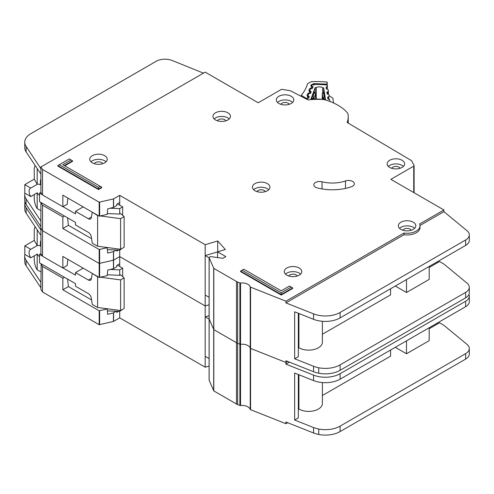 <?xml version="1.0" encoding="UTF-8"?>
<svg xmlns="http://www.w3.org/2000/svg" width="494" height="494" viewBox="0 0 494 494"><rect width="100%" height="100%" fill="white"/><g stroke="black" fill="none" stroke-linecap="round" stroke-linejoin="round"><path stroke-width="0.74" d="M40.909 271.885L37.186 269.835L36.451 268.6C35.117 265.963 34.376 262.987 34.24 259.665L34.24 255.83M40.909 245.771L40.428 246.049L40.428 242.14A3.958 2.285 60 0 1 40.909 240.597M117.356 265.111L122.66 268.174L122.66 276.597M122.66 309.355L119.715 311.393L107.396 310.899M40.909 253.601L39.545 254.391L39.545 262.901L75.502 283.661L75.502 286.211L88.401 293.658A4.168 2.408 60 0 1 91.291 298.08L92.267 304.397L97.608 307.484L97.608 276.85L92.563 273.596M30.77 257.831A6.879 3.971 60 0 1 30.505 249.458A6.879 3.971 60 0 1 30.77 249.322L37.254 245.58L34.24 240.436L24.805 245.882L24.805 254.391L30.77 257.831L37.254 254.089A6.879 3.971 -120 0 0 39.545 256.676M40.428 246.049A6.879 3.971 -120 0 0 37.254 245.58M85.159 296.258A3.335 1.927 60 0 0 84.826 296.048L84.178 295.69M100.566 277.245L120.598 279.913L124.136 277.875L120.598 274.812L119.715 275.319L119.715 269.872L122.66 268.174M119.715 310.43L119.715 317.864L205.189 367.209L209.11 366.042M110.168 269.489L119.715 269.872M83.171 268.168L75.502 272.595L88.401 280.042A4.168 2.408 60 0 0 90.482 280.252A4.168 2.408 60 0 0 91.291 278.962L92.267 273.769M39.545 254.391L42.379 256.028M62.973 267.921L75.502 275.152L75.502 272.595M34.24 240.436L34.24 229.716L34.883 227.228L35.549 227.32M24.805 245.882L30.77 249.322M37.186 269.835L37.186 254.126M97.608 307.484L120.598 310.547L124.136 308.503L124.136 277.875M107.297 274.818L119.715 275.319M97.608 276.85L98.374 276.955M37.186 245.543L37.186 229.784M120.598 310.547L120.598 279.913M209.135 380.003A0.834 0.482 0 0 0 209.11 380.121A0.834 0.482 0 0 0 209.135 380.238L213.816 390.908L236.478 403.993A8.336 4.81 0 0 0 237.651 404.555L239.905 405.451A0.834 0.482 0 0 0 240.529 405.525A8.336 4.81 180 0 1 250.223 409.378A0.834 0.482 0 0 0 250.452 409.631A0.834 0.482 0 0 0 250.569 409.687L285.927 423.716L285.927 422.012L313.56 432.985A20.841 12.035 180 0 0 318.735 434.473A20.841 12.035 180 0 0 340.1 431.577L465.638 359.095A12.504 7.219 180 0 0 469.3 353.994L469.3 348.548A12.504 7.219 0 0 0 467.04 344.404L443.927 325.348L439.506 322.792L429.187 328.751M209.135 318.741A0.834 0.482 0 0 0 209.11 318.858A0.834 0.482 0 0 0 209.135 318.976L213.816 329.646L236.478 342.731A8.336 4.81 0 0 0 237.651 343.293L239.905 344.188A0.834 0.482 0 0 0 240.529 344.269A8.336 4.81 180 0 1 250.223 348.116A0.834 0.482 0 0 0 250.452 348.369A0.834 0.482 0 0 0 250.569 348.424L285.927 362.454L287.669 361.447L285.927 362.454L285.927 360.756L313.56 371.723A20.841 12.035 180 0 0 318.735 373.217A20.841 12.035 180 0 0 340.1 370.315L465.638 297.839A12.504 7.219 180 0 0 469.3 292.732L469.3 287.286A12.504 7.219 0 0 0 467.04 283.142L443.927 264.086L439.506 261.536L429.187 267.489M24.935 201.848A20.841 12.035 0 0 0 24.756 203.417A20.841 12.035 0 0 0 26.139 207.727L40.909 229.945L40.909 228.247L42.521 230.717L99.177 263.463L113.447 260.196L119.715 256.602L205.189 305.947L209.11 304.786L205.189 305.947L205.189 244.691L217.712 240.961L225.35 249.519L217.564 251.835L225.82 256.602L222.874 258.3L210.944 256.664A0.834 0.482 0 0 0 210.166 256.787L209.351 257.257A0.834 0.482 0 0 0 209.11 257.596A0.834 0.482 0 0 0 209.135 257.714L213.816 268.39L236.478 281.475A8.336 4.81 0 0 0 237.651 282.037L239.905 282.932A0.834 0.482 0 0 0 240.529 283.006A8.336 4.81 180 0 1 250.223 286.853A0.834 0.482 0 0 0 250.452 287.107A0.834 0.482 0 0 0 250.569 287.162L285.927 301.198L403.975 233.038A12.924 7.459 0 0 0 420.005 225.801A12.924 7.459 0 0 0 419.622 224.004L443.927 209.975L390.871 179.347L413.737 166.145A1.254 0.722 0 0 0 414.102 165.632A1.254 0.722 0 0 0 414.052 165.422L411.675 160.859A1.254 0.722 0 0 0 411.379 160.562L347.134 122.456A47.103 27.195 0 0 0 348.221 116.64A47.103 27.195 0 0 0 348.054 114.342A8.336 4.81 0 0 0 347.177 112.564A50.018 28.88 0 0 0 325.274 99.918A8.336 4.81 0 0 0 322.199 99.411A47.103 27.195 0 0 0 308.077 99.955L290.688 90.902A1.254 0.722 0 0 0 290.213 90.748L282.346 89.389A1.254 0.722 0 0 0 281.105 89.568L258.238 102.771L205.183 72.143L40.909 166.984L42.521 169.461L99.177 202.207L113.447 198.934L119.715 195.34L205.189 244.691M289.416 362.139L285.927 364.158L313.56 375.125A20.841 12.035 0 0 0 340.1 373.717L465.638 301.241A12.504 7.219 0 0 0 469.3 296.134L469.3 301.581A12.504 7.219 180 0 1 465.638 306.688L340.1 379.164A20.841 12.035 180 0 1 313.56 380.571L294.659 373.069L294.659 420.036L313.56 427.538A20.841 12.035 0 0 0 318.735 429.033A20.841 12.035 0 0 0 340.1 426.131L465.638 353.648A12.504 7.219 0 0 0 469.3 348.548M298.327 374.526L298.327 417.918L294.659 420.036M429.187 327.732L429.187 340.662L406.494 353.766L406.494 340.835M395.293 347.301L406.494 353.766M390.575 350.024L390.575 356.149L322.397 395.515M322.397 382.566L322.397 403.456A13.758 7.941 180 0 1 313.906 410.792A13.758 7.941 180 0 1 298.913 409.069L298.327 409.409M298.913 374.761L298.913 409.069M118.609 311.35L116.794 312.399L116.794 311.276M67.61 279.104L68.394 286.576L62.849 289.774L99.177 310.769L107.217 308.997L107.698 314.326L113.447 312.881L116.226 311.257M24.848 254.416A20.841 12.035 0 0 0 24.7 255.861A20.841 12.035 0 0 0 26.083 260.171L40.909 282.358L40.909 289.503L42.521 291.979L99.177 324.725L113.447 321.452L119.715 317.864M119.715 266.47L119.715 263.747L116.794 265.432L116.794 266.791L113.583 268.65L107.698 270.082L107.223 275.646L99.177 277.418L62.849 256.423L62.849 267.995L42.521 256.244L40.909 253.768L40.909 235.391L26.139 213.173A20.841 12.035 180 0 1 24.756 208.863L24.756 203.417M40.909 282.358L41.163 263.833M67.826 259.294L67.252 265.451L62.849 267.995M68.394 286.576L91.581 299.963M106.704 308.694L107.217 308.997M64.448 277.276L62.849 278.202L62.849 289.774M62.849 278.202L42.521 266.451L40.909 263.981M42.521 291.979L42.521 266.451M42.521 256.244L42.521 205.195L40.909 202.719L40.854 226.573L26.083 204.355A20.841 12.035 180 0 1 24.7 200.045L24.7 194.599A20.841 12.035 0 0 0 26.083 198.909L40.909 221.096M285.927 423.716L287.669 422.71M436.85 323.304L437.733 323.817M119.715 263.747L119.715 250.137L107.396 249.637M205.189 367.209L205.189 305.947L119.715 256.602L113.583 260.14L113.583 251.563L116.226 249.995M209.11 315.672L205.189 316.839L205.189 356.316L209.11 358.582M285.927 364.158L285.927 362.454L250.569 348.424L250.569 287.162M469.3 296.134A12.504 7.219 0 0 0 468.948 294.43M40.909 287.804L26.083 265.618A20.841 12.035 180 0 1 24.7 261.307L24.7 255.861M40.86 282.389L40.854 287.835L40.86 282.389M209.11 319.105L205.189 316.839M227.882 112.811A8.756 5.051 0 0 0 218.342 111.712A8.756 5.051 0 0 0 212.939 116.386A8.756 5.051 0 0 0 215.501 119.956A8.756 5.051 0 0 0 225.042 121.055A8.756 5.051 0 0 0 230.445 116.386A8.756 5.051 0 0 0 227.882 112.811M214.137 118.937A8.756 5.051 180 0 1 227.882 117.918A8.756 5.051 180 0 1 229.247 118.937M104.679 155.69A8.756 5.051 0 0 0 95.138 154.597A8.756 5.051 0 0 0 89.735 159.266A8.756 5.051 0 0 0 92.304 162.841A8.756 5.051 0 0 0 101.838 163.934A8.756 5.051 0 0 0 107.241 159.266A8.756 5.051 0 0 0 104.679 155.69M90.933 161.816A8.756 5.051 180 0 1 104.679 160.797A8.756 5.051 180 0 1 106.043 161.816M267.377 183.601A8.756 5.051 0 0 0 257.837 182.502A8.756 5.051 0 0 0 252.434 187.17A8.756 5.051 0 0 0 254.997 190.746A8.756 5.051 0 0 0 264.537 191.839A8.756 5.051 0 0 0 269.94 187.17A8.756 5.051 0 0 0 267.377 183.601M253.632 189.727A8.756 5.051 180 0 1 267.377 188.702A8.756 5.051 180 0 1 268.742 189.727M402.073 160.284A8.756 5.051 0 0 0 392.532 159.192A8.756 5.051 0 0 0 387.129 163.86A8.756 5.051 0 0 0 389.692 167.435A8.756 5.051 0 0 0 399.232 168.528A8.756 5.051 0 0 0 404.635 163.86A8.756 5.051 0 0 0 402.073 160.284M388.327 166.41A8.756 5.051 180 0 1 402.073 165.391A8.756 5.051 180 0 1 403.437 166.41M291.25 96.305A8.756 5.051 0 0 0 281.71 95.206A8.756 5.051 0 0 0 276.307 99.874A8.756 5.051 0 0 0 278.869 103.45A8.756 5.051 0 0 0 288.41 104.549A8.756 5.051 0 0 0 293.813 99.874A8.756 5.051 0 0 0 291.25 96.305M277.505 102.431A8.756 5.051 180 0 1 291.25 101.406A8.756 5.051 180 0 1 292.615 102.431M299.21 268.001A8.756 5.051 0 0 0 289.669 266.908A8.756 5.051 0 0 0 284.266 271.577A8.756 5.051 0 0 0 286.829 275.146A8.756 5.051 0 0 0 296.369 276.245A8.756 5.051 0 0 0 301.772 271.577A8.756 5.051 0 0 0 299.21 268.001M285.464 274.127A8.756 5.051 180 0 1 299.21 273.108A8.756 5.051 180 0 1 300.574 274.127M413.274 222.226A8.756 5.051 0 0 0 403.734 221.133A8.756 5.051 0 0 0 398.331 225.801A8.756 5.051 0 0 0 400.893 229.37A8.756 5.051 0 0 0 410.434 230.47A8.756 5.051 0 0 0 415.837 225.801A8.756 5.051 0 0 0 413.274 222.226M399.529 228.352A8.756 5.051 180 0 1 413.274 227.333A8.756 5.051 180 0 1 414.639 228.352M315.543 187.245A5.835 3.372 0 0 0 317.302 187.942A37.099 21.415 0 0 0 351.537 186.707A5.835 3.372 0 0 0 354.352 183.824A5.835 3.372 0 0 0 351.388 180.884A5.835 3.372 0 0 0 345.504 180.934A25.429 14.678 180 0 1 322.039 181.786A5.835 3.372 0 0 0 313.832 184.861A5.835 3.372 0 0 0 315.543 187.245M209.11 380.121L209.11 318.858A0.834 0.482 0 0 0 209.135 318.976L213.816 329.646L236.478 342.731A8.336 4.81 0 0 0 237.651 343.293L239.905 344.188A0.834 0.482 0 0 0 240.529 344.269A8.336 4.81 180 0 1 250.223 348.116A0.834 0.482 0 0 0 250.452 348.369A0.834 0.482 0 0 0 250.569 348.424L250.569 409.687M217.471 120.814A4.378 2.526 180 0 1 224.782 119.702A4.378 2.526 180 0 1 225.906 120.814M402.863 230.229A4.378 2.526 180 0 1 410.174 229.117A4.378 2.526 180 0 1 411.298 230.229M288.799 276.004A4.378 2.526 180 0 1 296.11 274.892A4.378 2.526 180 0 1 297.234 276.004M280.845 104.308A4.378 2.526 180 0 1 288.156 103.197A4.378 2.526 180 0 1 289.274 104.308M391.662 168.287A4.378 2.526 180 0 1 398.979 167.176A4.378 2.526 180 0 1 400.097 168.287M256.966 191.598A4.378 2.526 180 0 1 264.284 190.493A4.378 2.526 180 0 1 265.402 191.598M94.274 163.693A4.378 2.526 180 0 1 101.585 162.582A4.378 2.526 180 0 1 102.709 163.693M98.491 189.554L101.733 187.683L101.733 187.189L98.491 189.06L98.491 189.554L57.817 166.07L57.817 165.576L98.491 189.06L98.491 187.331L100.239 186.324L62.806 164.712L71.056 159.945L69.314 158.938L59.317 164.712L98.491 187.331M64.733 165.823L72.556 161.31L72.556 160.809L64.3 165.576M281.228 292.831L291.225 287.057L289.484 286.051L281.228 290.818L243.801 269.205L242.054 270.212L281.228 292.831L281.228 294.56L240.553 271.076L240.553 271.577L281.228 295.06L292.726 288.422L292.726 287.922L281.228 294.56L281.228 295.06M420.005 225.801L420.005 227.499A12.924 7.459 180 0 1 403.975 234.743L285.927 302.896L313.56 313.863A20.841 12.035 0 0 0 340.1 312.455L465.638 239.979A12.504 7.219 0 0 0 469.3 234.872L469.3 240.319A12.504 7.219 180 0 1 465.638 245.425L340.1 317.901A20.841 12.035 180 0 1 313.56 319.309L294.659 311.807L294.659 358.774L313.56 366.276A20.841 12.035 0 0 0 318.735 367.771A20.841 12.035 0 0 0 340.1 364.868L465.638 292.392A12.504 7.219 0 0 0 469.3 287.286M298.327 313.264L298.327 356.656L294.659 358.774M429.187 266.47L429.187 279.4L406.494 292.504L406.494 279.573M395.293 286.038L406.494 292.504M390.575 288.762L390.575 294.887L322.397 334.253M322.397 321.304L322.397 342.194A13.758 7.941 180 0 1 313.906 349.53A13.758 7.941 180 0 1 298.913 347.807L298.327 348.147M298.913 313.499L298.913 347.807M118.609 250.094L116.794 251.137L116.794 250.02M119.715 205.214L119.715 202.491L116.794 204.17L116.794 205.535L113.583 207.387L107.698 208.826L107.223 214.384L99.177 216.156L62.849 195.161L62.849 206.733L42.521 194.982L40.909 192.512L40.909 174.129L26.139 151.917A20.841 12.035 180 0 1 24.756 147.601L24.756 142.155A20.841 12.035 0 0 0 26.139 146.471L40.909 168.689L40.909 166.984M67.826 198.038L67.252 204.189L62.849 206.733M67.61 217.842L68.394 225.313L91.581 238.707M68.394 225.313L62.849 228.512L99.177 249.513L107.217 247.735L107.698 253.07L113.583 251.563M106.704 247.432L107.217 247.735M64.448 216.02L62.849 216.94L62.849 228.512M62.849 216.94L42.521 205.195M40.909 226.542L40.909 228.247L42.521 230.717L99.177 263.463L113.583 260.14L113.583 268.65M42.521 194.982L42.521 169.461M469.3 234.872A12.504 7.219 0 0 0 467.04 230.735L443.927 211.673L443.927 209.975M443.927 211.673L419.993 225.492M436.85 262.042L437.733 262.555M119.715 202.484L119.715 195.34M217.564 251.897L205.189 255.577L205.189 295.06L209.11 297.32M217.712 251.792L217.712 240.961M217.564 257.572L217.564 251.835M285.927 302.896L285.927 301.198M403.975 234.743L403.975 233.038M203.454 73.143L172.171 60.496A12.504 7.219 0 0 0 156.16 61.305L30.863 133.652A20.841 12.035 0 0 0 24.756 142.155M24.848 193.154A20.841 12.035 0 0 0 24.7 194.599M40.854 221.127L40.854 226.573L40.86 221.127M209.11 257.843L205.189 255.577M240.553 271.076L242.054 270.212M291.225 287.057L292.726 287.922M72.556 160.809L71.056 159.945M59.317 164.712L57.817 165.576M101.733 187.189L100.239 186.324M40.909 210.629L37.186 208.579L36.451 207.338C35.117 204.707 34.376 201.725 34.24 198.403L34.24 194.568M40.909 184.509L40.428 184.793L40.428 180.878A3.958 2.285 60 0 1 40.909 179.341M117.356 203.849L122.66 206.912L122.66 215.335M122.66 248.093L119.715 250.137L119.715 249.167M40.909 192.339L39.545 193.129L39.545 201.638L75.502 222.399L75.502 224.949L88.401 232.396A4.168 2.408 60 0 1 91.291 236.817L92.267 243.141L97.608 246.222L97.608 215.594L92.563 212.334M30.77 196.575A6.879 3.971 60 0 1 30.505 188.195A6.879 3.971 60 0 1 30.77 188.066L37.254 184.318L34.24 179.174L24.805 184.62L24.805 193.129L30.77 196.575L37.254 192.827A6.879 3.971 -120 0 0 39.545 195.42M40.428 184.793A6.879 3.971 -120 0 0 37.254 184.318M85.159 234.996A3.335 1.927 60 0 0 84.826 234.786L84.178 234.428M100.566 215.983L120.598 218.657L124.136 216.613L120.598 213.55L119.715 214.063L119.715 208.616L122.66 206.912M110.168 208.227L119.715 208.616M83.171 206.906L75.502 211.339L88.401 218.786A4.168 2.408 60 0 0 90.482 218.99A4.168 2.408 60 0 0 91.291 217.7L92.267 212.506M39.545 193.129L42.379 194.766M62.973 206.659L75.502 213.89L75.502 211.339M34.24 179.174L34.24 168.454L34.883 165.965L35.549 166.064M24.805 184.62L30.77 188.066M37.186 208.579L37.186 192.87M97.608 246.222L120.598 249.285L124.136 247.241L124.136 216.613M107.297 213.562L119.715 214.063M97.608 215.594L98.374 215.693M37.186 184.281L37.186 168.528M120.598 249.285L120.598 218.657M329.955 101.418L329.955 101.48A1.254 0.722 0 0 0 329.955 101.461A1.254 0.722 0 0 0 329.955 101.418A1.254 0.722 0 0 0 329.949 101.356L329.714 99.837A0.834 0.482 180 0 0 329.263 99.448L328.337 99.177A0.834 0.482 180 0 1 327.88 98.794L327.67 97.404A0.834 0.482 180 0 1 327.664 97.361A0.834 0.482 180 0 1 327.997 96.978L328.825 96.614L328.825 99.325M316.246 99.028L316.246 87.574A4.273 2.464 180 0 1 322.631 87.796L322.631 92.946M311.899 86.567L311.899 86.012L312.646 86.425A0.834 0.482 180 0 1 312.9 86.771A0.834 0.482 180 0 1 312.9 86.802A0.834 0.482 180 0 1 312.881 86.87L312.381 88.235A0.834 0.482 180 0 1 311.85 88.587L310.868 88.79A0.834 0.482 180 0 0 310.337 89.142L309.837 90.501A0.834 0.482 180 0 0 309.818 90.6A0.834 0.482 180 0 0 310.084 90.952L310.825 91.359A0.834 0.482 180 0 1 311.09 91.711A0.834 0.482 180 0 1 311.084 91.736A0.834 0.482 180 0 1 311.066 91.81L310.553 93.168A0.834 0.482 180 0 1 310.028 93.52L309.04 93.737A0.834 0.482 180 0 0 308.515 94.082L308.015 95.447A0.834 0.482 180 0 0 307.997 95.546A0.834 0.482 180 0 0 308.25 95.898L309.003 96.311A0.834 0.482 180 0 1 309.256 96.657A0.834 0.482 180 0 1 309.25 96.688A0.834 0.482 180 0 1 309.238 96.756L308.731 98.121A0.834 0.482 180 0 1 308.207 98.473L307.225 98.677A0.834 0.482 180 0 0 306.694 99.028L306.632 99.201M322.631 87.796A59.187 34.172 180 0 1 323.694 87.87L325.515 99.72A39.347 22.718 0 0 0 310.893 99.208L315.178 87.574A59.187 34.172 180 0 1 316.246 87.574M327.219 93.946L327.219 91.933A0.834 0.482 180 0 0 326.88 92.322A0.834 0.482 180 0 0 326.886 92.366L327.114 93.749A0.834 0.482 180 0 0 327.559 94.132L328.498 94.416A0.834 0.482 180 0 1 328.942 94.799L329.158 96.188A0.834 0.482 180 0 1 329.158 96.231A0.834 0.482 180 0 1 328.825 96.614M327.219 91.933L328.047 91.581L328.047 94.28M326.448 88.926L326.448 86.907A0.834 0.482 180 0 0 326.114 87.296A0.834 0.482 180 0 0 326.12 87.339L326.336 88.722A0.834 0.482 180 0 0 326.787 89.105L327.72 89.383A0.834 0.482 180 0 1 328.17 89.766L328.38 91.149A0.834 0.482 180 0 1 328.387 91.192A0.834 0.482 180 0 1 328.047 91.581M326.448 86.907L327.281 86.549L327.281 89.253M311.899 86.012A0.834 0.482 180 0 1 311.64 85.66A0.834 0.482 180 0 1 311.658 85.561L311.714 85.413A2.087 1.204 180 0 1 313.684 84.462A64.609 37.303 0 0 1 325.83 84.888A2.087 1.204 180 0 1 327.584 85.975L327.608 86.123A0.834 0.482 180 0 1 327.608 86.166A0.834 0.482 180 0 1 327.281 86.549M315.666 93.28A0.834 0.482 180 0 1 315.74 93.477A0.834 0.482 180 0 1 315.74 93.508A0.834 0.482 180 0 1 315.722 93.582L314.45 92.539L315.178 92.532L315.178 87.574M311.757 99.152L312.066 96.701L313.746 92.143L314.054 92.335M324.169 92.687L325.145 99.671M323.694 87.87L323.694 92.44M311.757 98.559L313.634 98.164L312.986 96.509L314.165 97.812L315.722 93.582L315.722 99.028L315.468 92.965M325.015 97.157L324.138 96.898L323.366 98.504L325.145 99.028M322.619 93.107L324.299 92.514M322.261 93.681A0.834 0.482 0 0 0 322.249 93.767L322.249 99.331L322.249 93.811L323.514 92.853L324.138 96.898L322.915 98.115L322.915 99.393M333.623 103.005A70.858 40.909 180 0 1 333.018 98.695A2.087 1.204 180 0 0 332.536 97.96L330.134 96.293A2.087 1.204 180 0 0 329.115 95.91M301.241 96.392L301.241 95.317L306.41 98.417L306.41 99.084M309.046 97.713L307.774 96.67L307.021 98.615A1.254 0.722 180 0 1 306.41 98.417M312.875 87.852L311.374 86.672L310.806 85.555L311.047 84.937L313.801 83.616L326.954 84.147L327.195 82.09A69.611 40.187 0 0 0 312.134 81.615A2.087 1.204 180 0 0 310.837 81.924L308.071 83.387A2.087 1.204 180 0 0 307.416 84.079A70.858 40.909 180 0 1 301.303 95.231A2.087 1.204 0 0 0 301.241 95.317M327.195 82.09L327.195 85.369M326.886 85.172L326.954 84.147M311.603 88.636L311.171 87.92L311.603 86.802L312.634 87.247M310.961 92.786L309.46 91.606L308.892 90.488L309.528 88.852L310.868 87.981L312.072 88.512M309.701 93.588L309.256 92.847L309.689 91.736L310.72 92.18M309.065 97.608L308.509 96.67L307.552 96.54L306.978 95.416L307.614 93.786L308.954 92.909L310.183 93.477M307.552 96.54A1.254 0.716 -60.3 0 1 308.17 96.472L308.806 97.114M40.909 241.856L40.428 242.14M88.401 280.042L91.415 278.301M250.223 409.378L250.223 286.853M113.583 321.403L113.583 312.826M99.634 324.774L99.634 310.825M113.447 321.452L113.447 312.881M99.177 277.418L99.177 249.513M99.634 277.467L99.634 249.563M113.447 268.699L113.447 251.619M40.909 235.391L40.909 229.945M99.177 324.725L99.177 310.769M209.135 380.238L209.135 257.714M213.704 390.797L213.704 268.279M213.816 390.908L213.816 268.39M236.478 403.993L236.478 281.475M237.651 404.555L237.651 282.037M239.905 405.451L239.905 282.932M240.529 405.525L240.529 283.006M313.56 427.538L313.56 432.985M313.56 380.571L313.56 375.125M26.139 213.173L26.139 207.727M465.638 306.688L465.638 301.241M340.1 379.164L340.1 373.717M318.735 429.033L318.735 434.473M340.1 426.131L340.1 431.577M465.638 353.648L465.638 359.095M26.083 260.171L26.083 265.618M99.177 216.156L99.177 202.207M99.634 216.211L99.634 202.256M113.447 207.443L113.447 198.934M413.737 192.543L413.737 166.145M414.052 192.728L414.052 165.836M40.909 174.129L40.909 168.689M113.583 207.387L113.583 198.878M313.56 366.276L313.56 371.723M313.56 319.309L313.56 313.863M26.139 151.917L26.139 146.471M465.638 245.425L465.638 239.979M340.1 317.901L340.1 312.455M318.735 367.771L318.735 373.217M340.1 364.868L340.1 370.315M465.638 292.392L465.638 297.839M26.083 198.909L26.083 204.355M322.039 188.943L322.039 181.786M345.504 188.399L345.504 180.934M40.909 180.6L40.428 180.878M88.401 218.786L91.415 217.045M312.646 86.425L312.646 87.061M309.003 97.238L309.003 96.311M310.825 91.359L310.825 92.125M313.746 92.143L314.45 92.539L312.986 96.509L312.066 96.701M314.165 99.047L314.165 97.812A0.834 0.482 0 0 1 313.634 98.164L313.634 99.066M323.366 99.442L323.366 98.504A0.834 0.482 180 0 1 322.915 98.115L322.249 93.811A0.834 0.482 0 0 1 322.249 93.767L322.897 92.786L324.212 92.211M327.997 96.978L327.997 98.998M308.25 96.521L308.25 95.898M328.38 91.236L328.38 94.379L328.387 91.192M309.46 91.606A1.254 0.716 -60.3 0 1 310.084 91.538L310.084 90.952M329.158 99.022L329.251 99.448M326.8 84.128L326.639 85.067M313.801 83.616L313.844 85.363M311.047 84.937A1.254 0.994 21.2 0 1 311.8 85.246M310.806 85.555A1.254 0.994 21.2 0 1 311.899 86.259M311.374 86.672A1.254 0.716 -60.3 0 1 311.992 86.611A1.254 0.716 -60.3 0 1 312.128 86.734M310.868 87.981A1.254 0.34 78.5 0 1 311.152 88.729M309.528 88.852A1.254 0.994 21.2 0 1 310.318 89.198M308.892 90.488A1.254 0.994 21.2 0 1 310.084 91.433M310.979 92.681L310.084 91.538A1.254 0.716 -60.3 0 1 310.22 91.662M308.954 92.909A1.254 0.34 78.5 0 1 309.25 93.687M307.614 93.786A1.254 0.994 21.2 0 1 308.478 94.193M306.978 95.416A1.254 0.994 21.2 0 1 308.194 96.484M34.883 227.228L35.321 226.981M348.221 123.105L348.221 116.64M414.102 192.759L414.102 165.632M209.11 318.858L209.11 257.596M34.883 165.965L35.321 165.718M315.178 92.532L313.962 91.853M309.818 90.964L309.818 90.6M312.893 87.747L311.918 86.555"/></g></svg>
